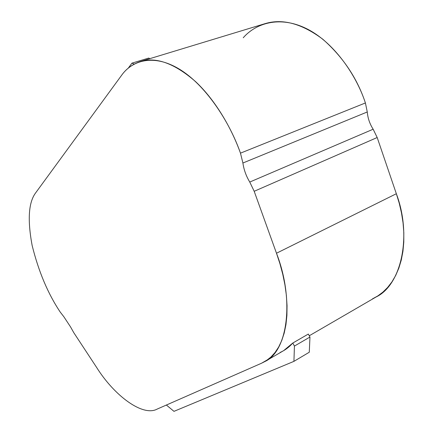 <?xml version="1.0" encoding="UTF-8"?>
<svg xmlns="http://www.w3.org/2000/svg" width="433" height="433" viewBox="0 0 433 433"><rect width="100%" height="100%" fill="white"/><g stroke="black" fill="none" stroke-linecap="round" stroke-linejoin="round"><path stroke-width="0.65" d="M309.265 335.764L376.066 296.995C401.142 285.271 412.357 236.256 396.341 193.73L276.487 253.235C294.797 300.264 287.544 351.58 264.817 361.566L261.564 363.217L267.875 359.552L261.564 363.217L157.168 409.082C142.83 416.968 114.361 395.805 96.548 367.319L73.767 332.658L96.548 367.319C114.361 395.805 142.83 416.968 157.168 409.082L261.564 363.217L266.344 360.619L270.858 357.084L274.998 352.559L278.668 347.022L281.775 340.49L284.227 333.004L285.953 324.631L286.906 315.484L287.047 305.709L286.386 295.458L284.941 284.914L282.76 274.246L279.913 263.632L276.487 253.235L396.341 193.73L377.186 137.521L254.193 191.289L276.487 253.235L254.193 191.289L249.76 182.049C246.15 176.085 243.866 169.741 242.908 163.014L240.472 153.152L365.403 102.957C357.268 78.378 343.088 57.145 322.872 39.273C301.79 23.544 282.505 18.338 265.018 23.663L140.406 61.518C156.161 56.685 174.542 63.375 195.543 81.588C215.288 100.034 231.552 128.098 240.472 153.152C229.306 121.04 205.015 84.446 179.046 68.944C153.087 53.411 131.778 60.701 121.451 75.504C126.046 68.917 132.363 64.257 140.406 61.518M283.669 350.622L292.784 343.044L308.328 334.054L292.784 343.044L294.435 346.07L309.963 337.036L308.328 334.054L309.963 337.036L309.281 352.229L293.926 361.36L173.979 411.35L293.926 361.36L294.435 346.07L292.784 343.044C289.109 347.19 284.936 350.297 280.265 352.37M60.274 312.133C47.949 293.726 38.569 271.491 32.134 245.435C27.398 219.953 28.546 202.465 35.566 192.983L121.451 75.504L35.566 192.983C28.546 202.465 27.398 219.953 32.134 245.435C38.569 271.491 47.949 293.726 60.274 312.133L63.819 316.696L70.574 326.964L73.767 332.658L70.574 326.964L63.819 316.696L60.274 312.133M243.227 37.774C255.746 23.322 279.485 15.458 306.158 28.464C332.836 41.433 355.899 73.859 365.403 102.957L367.271 111.968C367.79 118.16 369.755 123.908 373.154 129.218L377.186 137.521L396.341 193.73L399.231 203.201L401.488 212.922L403.036 222.751L403.821 232.543L403.794 242.128L402.944 251.351L401.283 260.06L398.847 268.119L395.702 275.426L391.925 281.899L387.611 287.48L382.859 292.161L377.771 295.95L372.456 298.873M240.472 153.152L242.908 163.014L367.271 111.968L365.403 102.957L240.472 153.152M249.76 182.049L254.193 191.289L377.186 137.521L373.154 129.218L249.76 182.049L373.154 129.218C369.755 123.908 367.79 118.16 367.271 111.968L242.908 163.014C243.866 169.741 246.15 176.085 249.76 182.049M148.671 58.076L149.975 58.612L148.671 58.076L131.941 63.153L128.276 68.143L131.941 63.153L148.671 58.076M134.198 64.111L131.941 63.153L134.198 64.111M166.375 405.034L173.979 411.35L166.375 405.034M309.281 352.229L309.963 337.036L294.435 346.07L293.926 361.36L309.281 352.229M264.817 361.566L283.588 350.67"/></g></svg>

